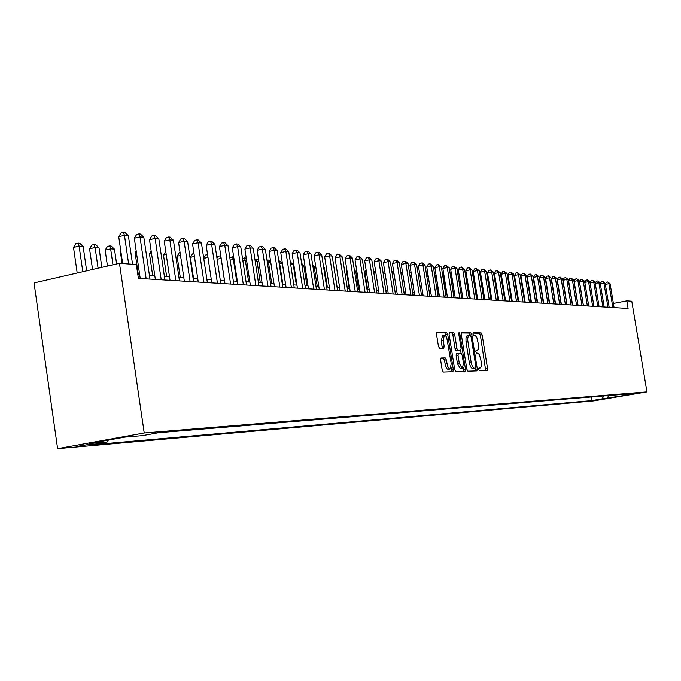 <?xml version="1.0" encoding="UTF-8"?>
<svg xmlns="http://www.w3.org/2000/svg" width="681" height="681" viewBox="0 0 681 681"><rect width="100%" height="100%" fill="white"/><g stroke="black" fill="none" stroke-linecap="round" stroke-linejoin="round"><path stroke-width="1.02" d="M478.598 369.468L479.33 370.779L487.17 370.507L487.562 368.6L482.122 334.771L481.092 332.881L473.193 332.762L472.92 334.082L473.661 335.418L475.525 335.776L476.913 337.733L478.581 344.995L478.266 349.336L477.483 350.323L476.036 350.426L475.755 351.762L476.496 353.081L478.071 353.218L479.475 354.835L481.314 361.943L481.22 366.608L480.514 367.851L478.879 368.115L478.598 369.468M76.689 446.455L92.974 443.799L76.689 446.455M441.101 357.968L440.598 359.977L442.199 370.064L443.331 372.039L452.891 371.698L453.333 369.706L447.689 334.303L446.574 332.328L436.921 332.175L436.495 334.15L438.428 346.306L439.56 348.297L443.74 348.272L444.174 346.297L443.22 340.313L444.361 335.061L445.417 335.444L446.702 337.393L451.248 363.68L450.064 369.008L449.29 368.813L447.562 366.148L446.336 359.866L445.212 357.9L440.99 357.985M646.95 391.881L631.781 301.232L626.826 300.866L628.095 308.459L138.379 278.384L136.353 264.551L119.464 263.3L144.21 432.988L646.95 391.881L593.73 400.879L57.604 448.685L144.21 432.988M466.851 369.272L467.924 371.179L476.887 370.864L477.296 368.932L471.797 334.635L470.741 332.72L461.684 332.575L461.284 334.49L466.851 369.272M465.038 371.281L455.827 371.596L454.721 369.664L449.085 334.32L449.503 332.379L453.572 332.439L454.67 334.397L456.934 348.612L458.032 350.553L460.697 350.536L461.105 348.595L458.756 333.877L459.037 332.532L459.845 333.894L465.506 369.315L465.038 371.281M602.898 399.057L592.708 400.632L602.898 399.057M108.339 440.113L107.206 442.003L91.297 444.872L591.84 400.598L601.936 398.896L603.936 395.925M107.206 442.003L89.33 443.561L124.759 437.142L142.252 435.67L158.622 432.716L634.266 393.422L624.017 395.159L629.253 394.716L601.936 398.896M119.464 263.3L34.05 282.93L57.604 448.685M564.277 288.046L566.464 302.543M537.309 300.661L536.866 300.627M531.12 300.261L530.627 300.227M524.821 299.853L524.268 299.819M518.403 299.436L517.798 299.393M511.865 299.01L511.201 298.968M505.2 298.584L504.476 298.533M498.415 298.142L497.632 298.091M491.503 297.699L490.643 297.64M484.446 297.239L483.527 297.18M477.262 296.78L476.274 296.712M466.017 278.444L467.243 279.653L469.916 296.303L468.868 296.235M462.459 295.818L461.318 295.75M454.831 295.324L453.614 295.248M447.051 294.822L445.757 294.737M439.117 294.311L437.73 294.218M431.013 293.783L429.541 293.69M422.739 293.256L421.173 293.153M414.295 292.702L412.635 292.6M405.663 292.149L403.91 292.038M396.844 291.579L394.989 291.459M387.838 291L385.872 290.872M378.636 290.404L376.559 290.268M369.221 289.791L367.033 289.646M359.594 289.17L357.287 289.016M349.753 288.531L347.319 288.378M339.683 287.884L337.112 287.714M329.374 287.212L326.676 287.041M318.819 286.531L315.975 286.352M308.016 285.833L305.028 285.645M296.95 285.118L293.809 284.913M285.62 284.386L282.309 284.173M274 283.636L270.527 283.415M262.091 282.862L258.44 282.632M249.876 282.079L246.045 281.832M237.346 281.27L233.328 281.006M224.492 280.436L220.269 280.163M211.297 279.585L206.862 279.295M197.745 278.708L193.098 278.41M183.827 277.805L178.95 277.49M169.526 276.886L164.41 276.554M154.825 275.933L149.454 275.584M139.707 274.954L137.86 274.835M626.826 300.866L613.394 303.445M591.244 396.98L591.84 400.598M622.945 394.359L624.017 395.159M608.499 395.55L607.324 398.428M485.689 370.558L480.36 335.112L479.322 333.222L472.929 333.12M470.069 335.367L468.954 333.06L461.352 332.941M475.398 370.915L475.347 368.268M475.602 368.217L475.908 366.863L471.082 336.712L470.341 335.375L468.188 336.116L467.609 339.538L471.116 362.181C471.856 365.901 472.989 367.927 474.512 368.251L475.627 368.217M468.877 335.427L466.791 335.954L465.983 337.657L466 341.802L467.796 341.462M473.806 368.549L472.716 368.583C471.192 368.259 470.06 366.233 469.311 362.513L466 341.802M449.162 332.745L453.572 332.439M458.934 350.86L456.21 350.902L455.112 348.953L452.848 334.746L451.75 332.788M458.824 350.877L460.637 350.536L461.071 353.252L462.161 355.184L463.455 363.279L462.314 368.532L459.292 363.382L457.998 355.244L458.415 353.286L461.071 353.252M463.327 367.365L463.684 369.647L465.506 369.315M458.364 353.303L456.593 353.626L456.168 355.584L457.47 363.722L460.492 368.864L462.314 368.532M463.574 371.332L463.684 369.647M450.064 369.008L447.97 369.349L446.906 368.668L445.357 365.339L444.489 360.206L443.357 358.24L440.709 358.291M444.361 335.061L442.522 335.418L441.382 340.662L443.22 340.313M442.233 348.289L441.382 340.662M446.123 336.286L444.744 332.677L436.572 332.549M451.367 371.758L451.128 367.749M612.857 307.523L608.899 283.705L610.125 283.824L614.083 307.599M605.341 284.266L606.388 282.266L607.844 281.977L608.899 283.705L605.358 284.403M607.844 281.977L610.125 283.824M564.004 287.578L564.081 288.08M558.488 286.939L558.148 286.36M607.929 307.216L603.936 283.211L605.188 283.33L609.172 307.293M600.327 283.832L601.417 281.764L602.881 281.474L603.936 283.211L600.344 283.917M602.881 281.474L605.188 283.33M602.915 306.91L598.897 282.709L600.165 282.836L604.175 306.986M595.237 283.381L596.369 281.244L597.841 280.955L598.897 282.709L595.245 283.432M597.841 280.955L600.165 282.836M597.824 306.595L593.772 282.198L595.066 282.326L599.101 306.68M592.708 280.427L593.772 282.198L590.061 282.93L591.227 280.725L592.708 280.427L595.066 282.326M592.64 306.28L588.563 281.67L589.874 281.806L593.943 306.356M588.742 306.041L584.826 282.419L588.563 281.67L587.499 279.891L589.874 281.806M584.826 282.419L586.009 280.189L587.499 279.891M552.597 285.79L552.325 285.313M587.371 305.956L583.268 281.142L584.604 281.279L588.699 306.041M583.447 305.718L579.505 281.891L583.268 281.142L582.204 279.355L584.604 281.279M579.505 281.891L580.697 279.653L582.204 279.355M582.017 305.624L577.888 280.606L579.242 280.742L583.37 305.709M578.058 305.386L574.1 281.364L577.888 280.606L576.816 278.801L579.242 280.742M574.1 281.364L575.3 279.099L576.816 278.801M576.577 305.292L572.415 280.061L573.794 280.197L577.948 305.377M572.585 305.045L568.592 280.827L572.415 280.061L571.333 278.24L573.794 280.197M568.592 280.827L569.81 278.546L571.333 278.24M571.036 304.952L566.839 279.508L568.243 279.644L572.432 305.037M567.018 304.705L563 280.274L566.839 279.508L565.758 277.669L568.243 279.644M563 280.274L564.226 277.976L565.758 277.669M527.911 283.56L528.379 283.466M528.711 285.458L528.235 285.552M565.4 304.603L561.178 278.938L562.6 279.082L566.813 304.696M561.348 304.356L557.305 279.712L561.178 278.938L560.088 277.082L562.6 279.082M557.305 279.712L558.548 277.397L560.088 277.082M521.612 283.458L522.072 282.998M522.404 284.998L521.876 285.109M559.663 304.254L555.415 278.367L556.862 278.512L561.11 304.339M555.585 304.007L551.508 279.15L555.415 278.367L554.325 276.495L556.862 278.512M551.508 279.15L552.768 276.809L554.325 276.495M515.977 284.539L515.398 284.658M515.211 283.466L515.67 282.615M553.832 303.896L549.541 277.78L551.023 277.925L555.296 303.99M549.72 303.641L545.617 278.572L549.541 277.78L548.452 275.89L551.023 277.925M545.617 278.572L546.886 276.205L548.452 275.89M509.439 284.079L508.801 284.207M508.69 283.475L509.192 282.547M547.89 303.53L543.574 277.184L545.081 277.329L549.38 303.624M543.753 303.275L539.616 277.984L543.574 277.184L542.476 275.277L545.081 277.329M539.616 277.984L540.901 275.601L542.476 275.277M502.774 283.602L502.084 283.747M502.042 283.5L502.595 282.487M541.846 303.164L537.496 276.571L539.029 276.724L543.361 303.249M537.675 302.9L533.512 277.38L537.496 276.571L536.398 274.656L539.029 276.724M533.512 277.38L534.806 274.979L536.398 274.656M495.989 283.126L495.436 283.236L497.845 298.108M495.436 283.236L495.879 282.436M535.692 302.781L531.308 275.958L532.865 276.111L537.241 302.875M531.486 302.526L527.29 276.775L531.308 275.958L530.21 274.017L532.865 276.111M527.29 276.775L528.601 274.349L530.21 274.017M489.069 282.641L491.29 297.682M529.418 302.398L525.008 275.328L526.592 275.482L531.001 302.492M525.187 302.134L520.956 276.154L525.008 275.328L523.902 273.379L526.592 275.482M520.956 276.154L522.284 273.702L523.902 273.379M523.034 302.006L518.59 274.69L520.207 274.843L524.642 302.1M518.777 301.743L514.513 275.516L518.59 274.69L517.483 272.715L520.207 274.843M514.513 275.516L515.857 273.047L517.483 272.715M483.757 297.197L480.897 280.836M516.538 301.606L512.052 274.034L513.704 274.196L518.173 301.709M512.24 301.342L507.949 274.877L512.052 274.034L510.946 272.042L513.704 274.196M507.949 274.877L509.303 272.383L510.946 272.042M476.896 296.754L474.248 280.257L473.618 280.206M473.508 279.533L474.248 280.257M509.907 301.198L505.396 273.37L507.073 273.532L511.576 301.3M505.583 300.934L501.259 274.213L505.396 273.37L504.28 271.361L507.073 273.532M501.259 274.213L502.629 271.702L504.28 271.361M467.243 279.653L466.196 279.559M503.157 300.789L498.611 272.689L500.322 272.86L504.859 300.891M498.798 300.517L494.44 273.549L498.611 272.689L497.496 270.672L500.322 272.86M494.44 273.549L495.828 271.012L497.496 270.672M459.769 279.006L458.619 278.904M458.373 277.32L459.709 278.64M496.279 300.364L491.699 272L493.436 272.17L498.015 300.466M491.886 300.091L487.494 272.868L491.699 272L490.575 269.957L493.436 272.17M487.494 272.868L488.898 270.306L490.575 269.957M452.116 278.342L450.992 278.248L453.708 295.256M450.584 276.256L451.997 277.584M489.264 299.929L484.651 271.293L486.421 271.472L491.035 300.04M484.838 299.657L480.411 272.17L484.651 271.293L483.527 269.233L486.421 271.472M480.411 272.17L481.833 269.591L483.527 269.233M444.318 277.669L443.544 277.601L446.285 294.771M442.693 275.55L444.131 276.495M442.795 276.154L443.544 277.601L443.042 277.703M482.122 299.495L477.466 270.578L479.271 270.757L483.919 299.606M477.653 299.223L473.193 271.464L477.466 270.578L476.342 268.501L479.271 270.757M473.193 271.464L474.631 268.85L476.342 268.501M436.359 276.98L438.709 294.286M434.657 274.903L436.104 275.379M434.87 274.86L435.951 276.946L435.014 277.141M474.827 299.044L470.137 269.846L471.984 270.034L476.666 299.155M470.333 298.772L465.83 270.74L470.137 269.846L469.013 267.744L471.984 270.034M465.83 270.74L467.285 268.11L469.013 267.744M426.825 276.563L428.204 276.273L430.988 293.783M426.459 274.307L427.906 274.239M428.204 276.273L427.123 274.171M467.396 298.593L462.663 269.097L464.544 269.284L469.269 298.704M462.859 298.312L458.322 270.008L462.663 269.097L461.539 266.978L464.544 269.284M458.322 270.008L459.803 267.344L461.539 266.978M418.091 273.702L419.607 273.498M419.956 275.669L418.457 275.975M419.777 274.545L419.224 273.464M409.553 273.09L411.137 272.758M411.503 275.056L409.911 275.388M400.896 272.928L402.497 272.111M402.863 274.426L401.186 274.784M459.811 298.125L455.044 268.34L456.96 268.527L461.718 298.244M455.24 297.844L450.669 269.25L455.044 268.34L453.912 266.203L456.96 268.527M450.669 269.25L452.158 266.569L453.912 266.203M452.073 297.648L447.264 267.565L449.222 267.761L454.023 297.767M447.46 297.367L442.854 268.484L447.264 267.565L446.132 265.403L449.222 267.761M442.854 268.484L444.37 265.769L446.132 265.403M444.174 297.163L439.33 266.773L441.331 266.969L446.157 297.282M439.526 296.873L434.878 267.701L439.33 266.773L438.189 264.586L441.331 266.969M434.878 267.701L436.41 264.96L438.189 264.586M392.069 272.911L392.792 271.642L393.678 271.455M394.052 273.796L392.273 274.171M436.112 296.669L431.226 265.965L433.269 266.16L438.138 296.797M431.422 296.38L426.74 266.909L431.226 265.965L430.086 263.76L433.269 266.16M426.74 266.909L428.298 264.134L430.086 263.76M383.054 272.919L384.663 270.783M385.037 273.149L383.156 273.549M427.881 296.167L422.952 265.13L425.038 265.343L429.949 296.286M423.156 295.869L418.432 266.092L422.952 265.13L421.82 262.909L422.654 262.994L425.038 265.343M418.432 266.092L420.007 263.292L421.82 262.909M375.827 272.494L373.86 272.911L376.576 290.268M373.86 272.911L375.452 270.11M419.47 295.648L414.508 264.288L416.636 264.5L421.59 295.775M414.712 295.358L409.953 265.258L414.508 264.288L413.367 262.04L414.218 262.134L416.636 264.5M409.953 265.258L411.545 262.432L413.367 262.04M366.412 271.83L364.888 272.153L367.629 289.689M364.888 272.153L366.131 269.991M410.89 295.12L405.885 263.428L408.055 263.649L413.052 295.256M406.089 294.822L401.288 264.407L405.885 263.428L404.744 261.163L405.612 261.249L408.055 263.649M401.288 264.407L402.905 261.555L404.744 261.163M356.784 271.149L355.737 271.37L358.495 289.102M355.737 271.37L356.589 269.88M402.122 294.584L397.074 262.551L399.287 262.772L404.327 294.72M397.27 294.286L392.435 263.538L397.074 262.551L395.925 260.253L396.819 260.346L399.287 262.772M392.435 263.538L394.078 260.653L395.925 260.253M346.944 270.459L346.382 270.578L349.166 288.497M346.382 270.578L346.842 269.787M393.158 294.03L388.068 261.649L390.332 261.879L395.414 294.166M388.272 293.732L383.386 262.653L388.068 261.649L386.919 259.333L387.829 259.427L390.332 261.879M383.386 262.653L385.054 259.733L386.919 259.333M336.874 269.753L339.632 287.876M383.999 293.468L378.857 260.729L381.181 260.959L386.306 293.613M379.07 293.162L374.141 261.742L378.857 260.729L377.717 258.388L378.645 258.482L381.181 260.959M374.141 261.742L375.835 258.797L377.717 258.388M337.206 287.722L334.082 268.135M374.635 292.89L369.451 259.793L371.826 260.031L376.993 293.034M369.655 292.592L364.693 260.814L369.451 259.793L368.31 257.427L369.255 257.52L371.826 260.031M364.693 260.814L366.404 257.835L368.31 257.427M327.331 287.084L324.275 267.284L323.611 267.233M323.509 266.543L324.275 267.284M365.05 292.302L359.832 258.831L362.258 259.069L367.468 292.455M360.036 291.996L355.031 259.87L359.832 258.831L358.683 256.439L359.662 256.541L362.258 259.069M355.031 259.87L356.767 256.856L358.683 256.439M317.244 286.429L314.162 266.416L312.894 266.305M312.69 264.986L314.162 266.416M355.261 291.706L349.991 257.844L352.469 258.099L357.729 291.851M350.196 291.391L345.148 258.899L349.991 257.844L348.842 255.426L349.838 255.528L352.469 258.099M345.148 258.899L346.91 255.852L348.842 255.426M306.927 285.765L303.811 265.513L301.913 265.352M301.615 263.385L303.811 265.513M345.233 291.085L339.921 256.839L342.458 257.095L347.761 291.247M340.125 290.778L335.035 257.903L339.921 256.839L338.772 254.396L339.793 254.498L342.458 257.095M335.035 257.903L336.823 254.822L338.772 254.396M296.363 285.084L293.23 264.603L290.668 264.381M290.302 261.989L293.23 264.603M334.975 290.455L329.613 255.809L332.209 256.073L337.563 290.617M329.825 290.14L324.684 256.89L329.613 255.809L328.472 253.341L329.51 253.451L332.209 256.073M324.684 256.89L326.505 253.775L328.472 253.341M285.56 284.386L282.394 263.666L279.644 263.428L282.819 284.207M278.767 260.959L279.678 261.044L282.394 263.666M278.87 261.632L279.644 263.428L279.159 263.53M324.479 289.817L319.066 254.762L321.73 255.026L327.127 289.978M319.278 289.493L314.094 255.852L319.066 254.762L317.925 252.259L318.989 252.37L321.73 255.026M314.094 255.852L315.941 252.702L317.925 252.259M270.808 262.662L268.493 262.466L271.693 283.483M266.969 260.048L268.552 260.048L270.732 262.151M267.42 259.946L268.493 262.466L267.378 262.713M313.728 289.153L308.263 253.681L310.987 253.953L316.435 289.323M308.476 288.829L303.249 254.788L308.263 253.681L307.122 251.153L308.221 251.263L310.987 253.953M303.249 254.788L305.122 251.595L307.122 251.153M258.865 261.632L257.069 261.478L260.304 282.751M254.89 259.18L257.163 259.035L258.695 260.517M256.005 258.933L257.069 261.478L255.29 261.87M302.713 288.48L297.205 252.574L299.998 252.855L305.488 288.65M297.418 288.148L292.14 253.698L297.205 252.574L296.065 250.021L297.18 250.131L299.998 252.855M292.14 253.698L294.039 250.472L296.065 250.021M246.624 260.568L245.373 260.465L248.633 281.994M242.487 258.295L245.492 257.997L246.36 258.831M244.309 257.895L245.373 260.465L242.904 261.01M291.425 287.782L285.867 251.442L288.727 251.732L294.277 287.961M286.088 287.459L280.759 252.583L285.867 251.442L284.735 248.854L285.884 248.974L288.727 251.732M280.759 252.583L282.692 249.314L284.735 248.854M234.068 259.487L233.387 259.427L236.673 281.219M229.863 258.022L230.314 257.282L233.702 257.086M232.332 256.822L233.387 259.427L230.187 260.142M279.865 287.076L274.256 250.285L277.184 250.574L282.785 287.254M274.469 286.744L269.097 251.434L274.256 250.285L273.124 247.671L274.298 247.79L277.184 250.574M269.097 251.434L271.064 248.131L273.124 247.671M221.18 258.371L224.424 280.427M216.941 257.971L218.014 256.192L220.797 255.801M220.048 255.733L221.104 258.363L217.137 259.257M268.008 286.343L262.347 249.093L265.352 249.391L271.004 286.531M262.568 286.011L257.146 250.267L262.347 249.093L261.223 246.445L262.423 246.573L265.352 249.391M257.146 250.267L259.138 246.914L261.223 246.445M203.679 257.946L205.415 255.077L207.56 254.617M207.977 257.392L203.738 258.354M255.852 285.603L250.14 247.875L253.221 248.182L258.916 285.79M250.361 285.262L244.879 249.059L250.14 247.875L249.016 245.194L250.25 245.322L253.221 248.182M244.879 249.059L246.914 245.671L249.016 245.194M194.425 256.422L190.416 257.333L193.557 278.435M190.416 257.333L192.485 253.936L194.008 253.587M243.381 284.837L237.609 246.624L240.776 246.939L246.531 285.024M237.831 284.496L232.306 247.824L237.609 246.624L236.494 243.909L237.763 244.045L240.776 246.939M232.306 247.824L234.375 244.394L236.494 243.909M180.508 255.435L177.12 256.209L180.295 277.576M177.12 256.209L179.231 252.762L180.082 252.566M230.587 284.045L224.764 245.339L228.007 245.662L233.813 284.249M224.985 283.705L219.41 246.565L224.764 245.339L223.649 242.598L224.943 242.725L228.007 245.662M219.41 246.565L221.504 243.083L223.649 242.598M166.207 254.422L163.483 255.052L166.675 276.699M163.483 255.052L165.781 251.527M217.443 283.245L211.57 244.019L214.898 244.36L220.763 283.449M211.791 282.896L206.164 245.262L211.57 244.019L210.463 241.244L211.791 241.38L214.898 244.36M206.164 245.262L208.301 241.738L210.463 241.244M151.505 253.392L149.479 253.86L152.706 275.796M149.479 253.86L151.173 251.11M203.959 282.411L198.026 242.674L201.44 243.015L207.364 282.624M198.248 282.062L192.561 243.926L198.026 242.674L196.92 239.857L198.29 239.993L201.44 243.015M192.561 243.926L194.74 240.359L196.92 239.857M136.396 252.336L135.093 252.634L138.354 274.869M135.093 252.634L136.183 250.889M190.101 281.559L184.108 241.278L187.624 241.627L193.6 281.781M184.338 281.21L178.601 242.555L184.108 241.278L183.019 238.427L184.423 238.571L187.624 241.627M178.601 242.555L180.814 238.946L183.019 238.427M120.843 251.263L120.324 251.383L122.095 263.496M120.324 251.383L120.758 250.685M175.86 280.691L169.807 239.857L173.425 240.214L179.452 280.912M170.037 280.334L164.249 241.151L169.807 239.857L168.726 236.962L170.173 237.116L173.425 240.214M164.249 241.151L166.504 237.482L168.726 236.962M116.613 263.956L114.459 249.144L110.637 248.812L105.155 250.097L107.47 266.058M105.155 250.097L107.453 246.42L109.641 245.901L110.637 248.812L112.961 264.798M109.641 245.901L111.173 246.037L114.459 249.144M161.218 279.789L155.115 238.384L158.826 238.759L164.921 280.019M155.345 279.431L149.497 239.703L155.115 238.384L154.034 235.456L155.523 235.609L158.826 238.759M149.497 239.703L151.795 235.992L154.034 235.456M101.852 267.352L99.017 247.807L95.085 247.467L89.552 248.769L92.548 269.489M89.552 248.769L91.892 245.041L94.106 244.522L95.085 247.467L98.09 268.212M94.106 244.522L95.68 244.658L99.017 247.807M146.168 278.861L139.997 236.877L143.819 237.26L149.973 279.099M140.226 278.503L134.327 238.214L139.997 236.877L138.933 233.915L140.465 234.068L143.819 237.26M134.327 238.214L136.668 234.451L138.933 233.915M86.657 270.842L83.133 246.428L79.098 246.079L73.505 247.407L77.191 273.013M73.505 247.407L75.897 243.628L78.128 243.1L79.098 246.079L82.793 271.728M78.128 243.1L79.754 243.245L83.133 246.428M128.641 263.981L124.453 235.32L128.377 235.711L132.557 264.271M122.64 263.538L118.715 236.682L124.453 235.32L123.397 232.315L124.972 232.476L128.377 235.711M118.715 236.682L121.107 232.868L123.397 232.315M478.666 368.31L479.926 368.08M479.322 333.222L481.092 332.881M480.36 335.112L482.122 334.771M485.791 368.923L487.562 368.6M468.954 333.06L470.741 332.72M470.009 334.975L471.797 334.635M475.5 369.255L477.296 368.932M469.311 362.513L471.116 362.181M472.716 368.583L474.512 368.251M452.848 334.746L454.67 334.397M455.112 348.953L456.934 348.612M456.21 350.902L458.032 350.553M458.79 334.09L459.845 333.894M457.47 363.722L459.292 363.382M456.168 355.584L457.998 355.244M443.357 358.24L445.212 357.9M444.489 360.206L446.336 359.866M445.11 364.122L446.957 363.782M442.327 346.646L444.174 346.297M444.744 332.677L446.574 332.328M445.859 334.652L447.689 334.303M451.494 370.038L453.333 369.706M478.658 368.319L480.037 368.072M467.251 335.716L469.047 335.375M458.875 350.877L460.697 350.536M456.593 353.626L458.415 353.286"/></g></svg>

